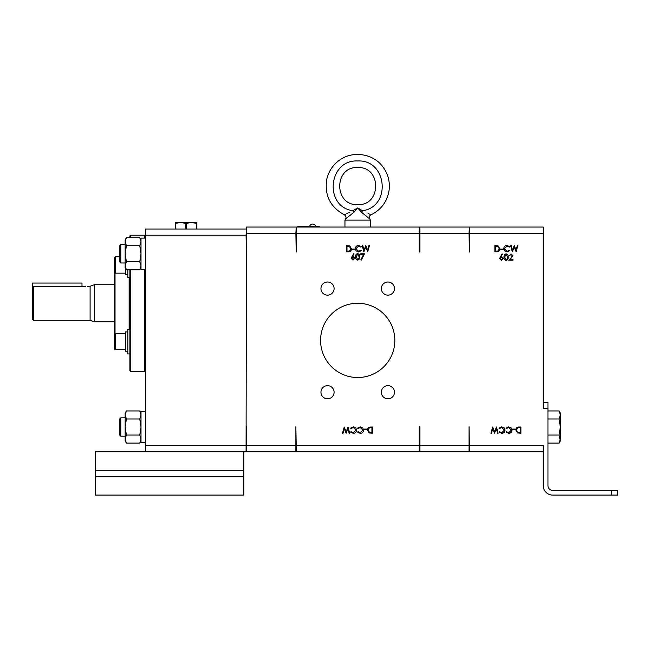 <?xml version="1.0" encoding="UTF-8"?>
<svg xmlns="http://www.w3.org/2000/svg" width="650" height="650" viewBox="0 0 650 650"><rect width="100%" height="100%" fill="white"/><g stroke="black" fill="none" stroke-linecap="round" stroke-linejoin="round"><path stroke-width="0.97" d="M145.47 238.095L141.009 238.095L141.009 269.49L145.47 269.49M145.47 411.336L141.009 411.336L141.009 442.731L145.47 442.731M145.47 233.61L145.218 238.062M145.47 372.946L145.218 269.49M130.618 269.848L130.618 371.337L144.479 371.337L144.479 269.49M144.479 238.062L144.479 235.219L145.218 235.958M320.58 340.397A37.123 37.123 0 0 0 357.703 377.52A37.123 37.123 0 0 0 394.826 340.397A37.123 37.123 0 0 0 357.703 303.274A37.123 37.123 0 0 0 320.58 340.397M320.954 392.218A6.573 6.573 0 0 0 327.527 398.791A6.573 6.573 0 0 0 334.1 392.218A6.573 6.573 0 0 0 327.527 385.645A6.573 6.573 0 0 0 320.954 392.218M381.347 392.218A6.573 6.573 0 0 0 387.92 398.791A6.573 6.573 0 0 0 394.493 392.218A6.573 6.573 0 0 0 387.92 385.645A6.573 6.573 0 0 0 381.347 392.218M381.347 288.576A6.573 6.573 0 0 0 387.92 295.149A6.573 6.573 0 0 0 394.493 288.576A6.573 6.573 0 0 0 387.92 282.002A6.573 6.573 0 0 0 381.347 288.576M320.954 288.576A6.573 6.573 0 0 0 327.527 295.149A6.573 6.573 0 0 0 334.1 288.576A6.573 6.573 0 0 0 327.527 282.002A6.573 6.573 0 0 0 320.954 288.576M129.878 237.705L129.878 235.958L130.618 235.219L130.618 237.705M130.618 371.337L129.878 370.589L129.878 269.848M315.754 226.46A3.193 3.193 0 0 0 309.562 226.46M120.794 262.957L119.308 261.471L119.308 246.082L120.794 244.595L120.794 262.957L125.157 262.957M120.794 436.199L119.308 434.712L119.308 419.323L120.794 417.836L120.794 436.199L125.157 436.199M129.878 329.184L127.822 329.184L127.822 353.933L129.878 353.933M115.026 272.927L115.026 333.621M125.344 274.641L127.822 274.641L125.344 274.641L125.344 268.027M125.344 351.211L127.822 351.211L125.344 351.211L125.344 331.906L127.822 331.906M114.514 339.893L114.514 266.662M115.261 273.162L114.514 272.415L114.514 257.571L115.261 256.823L115.261 273.162L125.344 273.162M115.261 333.385L115.261 349.724L125.344 349.724L115.261 349.724L114.514 348.977L114.514 334.132L115.261 333.385L125.344 333.385M87.36 286.268L90.098 286.268L94.372 284.716L94.372 321.831L114.286 321.831M90.098 286.268L90.098 320.279L94.372 321.831M33.613 320.279L32.5 319.637L32.5 287.381L33.613 286.723L33.613 320.279L90.098 320.279M33.613 286.723L83.484 286.723C88.489 286.227 88.489 286.227 83.484 286.723L85.475 286.601M361.449 212.209L362.635 210.722L357.703 207.919L362.635 210.722C373.084 215.824 373.084 215.824 362.635 210.722C391.698 206.537 387.018 159.356 357.703 160.972C328.38 159.356 323.7 206.537 352.763 210.722L357.703 207.919L353.949 212.209L345.613 218.977L344.955 220.114L370.443 220.114L369.785 218.977L361.449 212.209L357.703 207.919C357.703 203.621 357.703 203.621 357.703 207.919M349.944 212.16L348.611 212.802M347.287 213.436L346.661 213.728M345.922 214.069L344.305 214.793C330.151 207.009 324.309 195.138 326.787 179.173C328.746 170.95 333.214 164.45 340.194 159.681C353.949 150.248 373.717 154.148 382.826 166.798C387.887 173.574 390 181.171 389.188 189.589C387.538 201.134 381.509 209.536 371.093 214.793C369.549 215.312 369.111 216.702 369.785 218.977M352.763 210.722C342.314 215.824 342.314 215.824 352.763 210.722L353.949 212.209M370.102 214.346L369.46 214.061M368.777 213.744L368.103 213.428M370.443 227.045L370.443 220.114L344.955 220.114L344.955 227.045M175.443 229.028L175.443 223.316L180.643 222.592L175.224 222.592L175.224 229.028M186.274 229.028L186.274 223.316L191.466 222.592L180.643 222.592L185.835 223.316L185.835 229.028M186.274 223.316L185.835 223.316M196.885 229.028L196.885 223.316L196.666 229.028M196.885 223.316L196.885 222.592L191.466 222.592L196.666 223.316M81.998 286.723L81.998 283.043L32.5 283.043L32.5 287.381M519.919 432.575L520.358 432.575L520.358 427.651L517.871 427.814L516.384 430.032L518.017 432.396L519.919 432.575M501.475 259.732L502.824 258.505L501.426 257.278L500.126 258.505L501.475 259.732M495.861 246.244L495.422 246.244L495.422 251.16L497.9 251.006L499.387 248.779L497.762 246.415L495.861 246.244M507.666 257.116L506.098 254.499L504.571 257.116L506.098 259.732L507.431 258.676L507.666 257.116M560.332 414.96L560.332 413.099L559.089 410.946L560.332 414.944L559.089 418.982L560.332 427.017L560.332 414.96L559.089 410.946L547.958 410.946M560.332 426.977L560.332 439.075L559.089 443.097L547.958 443.097M559.089 443.097L560.332 440.936L559.089 435.053L547.958 435.053M127.822 269.848L127.822 277.371L129.878 277.371M560.332 427.017L559.089 435.053L560.332 427.017M611.309 490.376L617.5 490.376L617.5 495.081L611.309 495.081L611.309 490.376L552.654 490.376A4.704 4.704 0 0 1 547.958 485.672L547.958 408.46L543.254 408.46L543.254 233.236L469.381 233.236L469.381 252.021L469.056 233.236L419.941 233.236L419.941 252.021L419.201 252.021L419.201 233.236L296.197 233.236L296.197 252.021L295.88 233.236L246.764 233.236L246.391 252.021L246.391 227.045L246.764 233.236M543.254 402.269L547.958 402.269L547.958 408.46M559.089 418.982L547.958 418.982M359.206 256.872L357.646 254.256L356.111 256.872L357.646 259.488L358.971 258.424L359.206 256.872M347.425 246.244L346.994 246.244L346.994 251.16L349.473 251.006L350.959 248.779L349.326 246.415L347.425 246.244M353.023 259.488L354.364 258.261L352.974 257.026L351.674 258.261L353.023 259.488M371.491 432.575L371.922 432.575L371.922 427.651L369.444 427.814L367.957 430.032L369.59 432.396L371.491 432.575M140.676 441.114L139.766 443.097L141.009 439.075L140.692 441.041L141.009 439.075L139.766 435.053L126.401 435.053L125.157 427.017L126.401 418.982L125.157 414.96L126.401 410.946L125.157 413.099L125.157 440.936L126.401 443.097L125.157 439.091L126.384 434.996M125.157 265.834L125.157 267.694L126.401 269.848L125.157 265.85L126.401 261.812L125.157 253.776L125.157 265.834M126.401 245.741L125.157 253.776L125.157 241.719L126.401 237.705L139.766 237.705L141.009 241.719L139.766 245.741L126.401 245.741L125.157 241.719L125.157 239.858L126.401 237.705M494.536 431.754L496.494 427.017L498.144 433.209L497.567 433.209L496.356 428.667L494.561 433.209L492.708 428.699L491.489 433.209L490.929 433.209L492.676 427.017L494.536 431.754M504.262 427.944L505.042 430.146C504.847 432.152 503.742 433.225 501.719 433.363L499.013 432.071L499.501 431.698L501.751 432.729L504.489 430.105L501.711 427.497L499.501 428.529L499.013 428.155L501.711 426.863L504.262 427.944M511.241 427.944L512.021 430.146C511.826 432.152 510.721 433.225 508.698 433.363L505.993 432.071L506.48 431.698L508.731 432.729L511.469 430.105L508.69 427.497L506.48 428.529L505.993 428.155L508.69 426.863L511.241 427.944M512.736 429.715L512.736 429.081L515.117 429.081L515.117 429.715L512.736 429.715M517.701 432.981L515.832 430.032C515.946 428.041 517.002 427.034 518.992 427.017L520.91 427.017L520.91 433.209L517.701 432.981M501.442 260.374L499.574 258.489L502.109 253.866L502.539 254.199L500.906 256.701L501.54 256.644L503.376 258.473L501.442 260.374M498.079 245.83L499.939 248.779C499.826 250.77 498.769 251.778 496.787 251.794L494.869 251.794L494.869 245.611L498.079 245.83M503.035 249.096L503.035 249.738L500.654 249.738L500.654 249.096L503.035 249.096M504.538 250.876L503.75 248.666C503.945 246.659 505.058 245.586 507.081 245.448L509.779 246.748L509.291 247.114L507.049 246.082L504.302 248.706L507.081 251.322L509.291 250.291L509.779 250.656L507.089 251.956L504.538 250.876M514.264 247.065L512.298 251.794L510.648 245.611L511.225 245.611L512.436 250.144L514.239 245.611L516.084 250.12L517.303 245.611L517.871 245.611L516.124 251.794L514.264 247.065M506.082 253.866C507.658 254.272 508.373 255.352 508.219 257.124C508.373 258.887 507.658 259.967 506.082 260.374C504.522 259.959 503.831 258.871 504.01 257.124C503.831 255.361 504.522 254.28 506.082 253.866M511.176 257.652L512.346 255.751L510.997 254.499L509.007 255.929L511.03 253.866L512.899 255.702L510.096 259.577L512.98 259.577L512.98 260.211L508.771 260.211L511.176 257.652M469.056 445.583L469.056 451.766L419.941 451.766L419.941 445.583L469.056 445.583L469.056 426.798L469.381 445.583L543.254 445.583L543.254 485.672A9.401 9.401 0 0 0 552.654 495.081L611.309 495.081M469.381 445.583L469.381 451.766L543.254 451.766M469.381 233.236L469.381 227.045L469.056 233.236M469.381 227.045L543.254 227.045L543.254 233.236M141.009 440.936L139.766 443.097L126.401 443.097L125.157 439.075M297.806 227.045L297.806 226.46L319.589 226.46L319.589 227.045M469.056 227.045L419.941 227.045L419.941 233.236M419.941 445.583L419.941 426.798L419.201 426.798L419.201 451.766L419.941 451.766M140.668 422.923L139.766 418.982L126.401 418.982M139.766 435.053L141.009 427.017L139.766 418.982L141.009 414.96L139.766 410.946L126.401 410.946M140.676 412.929L141.009 414.96M140.676 267.873L139.766 269.848L141.009 265.834L140.692 267.8M141.009 267.694L139.766 269.848L126.401 269.848M141.009 265.834L139.766 261.812L126.401 261.812M139.766 261.812L141.009 253.776L139.766 245.741M140.676 239.688L141.009 241.719M419.941 227.045L419.201 227.045L419.201 233.236M419.201 227.045L296.197 227.045L296.197 233.236M419.201 451.766L296.197 451.766L296.197 445.583L419.201 445.583M295.88 445.583L295.88 451.766L246.764 451.766L246.764 445.583L295.88 445.583L295.88 426.798L296.197 445.583M296.197 227.045L295.88 233.236M364.309 429.715L364.309 429.081L366.689 429.081L366.689 429.715L364.309 429.715M362.806 427.944L363.594 430.146C363.399 432.152 362.286 433.225 360.262 433.363L357.565 432.071L358.053 431.698L360.303 432.729L363.041 430.105L360.262 427.497L358.053 428.529L357.565 428.155L360.254 426.863L362.806 427.944M355.826 427.944L356.614 430.146C356.419 432.152 355.306 433.225 353.283 433.363L350.586 432.071L351.073 431.698L353.316 432.729L356.062 430.105L353.283 427.497L351.073 428.529L350.586 428.155L353.275 426.863L355.826 427.944M346.101 431.754L348.067 427.017L349.716 433.209L349.139 433.209L347.929 428.667L346.125 433.209L344.281 428.699L343.062 433.209L342.493 433.209L344.24 427.017L346.101 431.754M360.791 259.862L363.586 254.41L360.717 254.41L360.717 253.776L364.52 253.776L361.27 260.122L360.791 259.862M357.63 253.622C359.206 254.02 359.913 255.109 359.759 256.872C359.913 258.635 359.206 259.716 357.63 260.122C356.07 259.707 355.379 258.627 355.558 256.872C355.371 255.117 356.062 254.028 357.63 253.622M365.828 247.065L363.87 251.794L362.221 245.611L362.798 245.611L364.008 250.144L365.804 245.611L367.656 250.12L368.875 245.611L369.436 245.611L367.689 251.794L365.828 247.065M356.102 250.876L355.322 248.666C355.517 246.659 356.623 245.586 358.646 245.448L361.351 246.748L360.864 247.114L358.613 246.082L355.875 248.706L358.654 251.322L360.864 250.291L361.351 250.656L358.654 251.956L356.102 250.876M354.608 249.096L354.608 249.738L352.227 249.738L352.227 249.096L354.608 249.096M349.651 245.83L351.512 248.779C351.398 250.77 350.342 251.778 348.351 251.794L346.434 251.794L346.434 245.611L349.651 245.83M352.991 260.122L351.114 258.237L353.657 253.622L354.079 253.955L352.446 256.457L353.088 256.392L354.924 258.229L352.991 260.122M369.265 432.981L367.404 430.032C367.518 428.041 368.574 427.034 370.557 427.017L372.474 427.017L372.474 433.209L369.265 432.981M243.815 476.515L95.322 476.515L95.322 495.081L243.815 495.081L243.815 451.766M95.322 476.515L95.322 470.332L243.815 470.332M246.764 445.583L246.391 426.798M246.764 227.045L295.88 227.045M246.391 252.021L246.074 451.766L246.764 451.766M246.391 254.288L246.074 235.219L145.47 235.219L145.47 451.766L95.322 451.766L95.322 470.332M246.391 426.514L246.391 451.766M145.47 411.304L141.009 411.336M145.47 238.062L141.009 238.095M145.47 445.583L246.074 445.583M246.074 451.766L145.47 451.766M246.391 229.028L246.074 235.219M145.47 235.219L145.47 229.028L246.074 229.028M129.131 329.184L129.131 277.371M299.293 226.46L299.293 227.045M318.102 226.46L318.102 227.045M130.618 235.219L144.479 235.219M120.794 244.595L125.157 244.595M120.794 417.836L125.157 417.836M115.261 256.823L119.308 256.823M94.372 284.716L114.286 284.716M357.703 167.529C381.648 166.376 381.648 205.798 357.703 204.653C333.751 205.798 333.751 166.376 357.703 167.529M344.305 214.793C345.971 215.922 346.409 217.319 345.613 218.977M114.514 348.977L115.261 349.724M145.218 370.589L144.479 371.337M141.009 413.099L139.766 410.946M141.009 239.858L139.766 237.705"/></g></svg>
